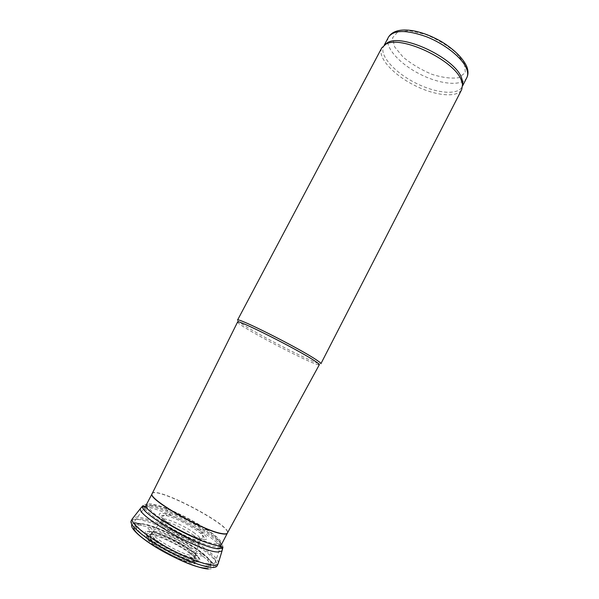 <?xml version="1.0" encoding="UTF-8"?>
<svg xmlns="http://www.w3.org/2000/svg" width="599" height="599" viewBox="0 0 599 599"><rect width="100%" height="100%" fill="white"/><g stroke="black" fill="none" stroke-linecap="round" stroke-linejoin="round"><path stroke-width="0.45" stroke-dasharray="3 2.25" d="M204.708 565.8C193.47 564.565 167.181 552.637 150.514 541.069C133.659 528.528 131.316 522.905 143.483 524.192L148.724 525.42C164.351 529.718 190.302 543.286 202.979 553.783L207.067 557.429C213.087 563.644 212.301 566.429 204.708 565.8M384.573 44.903L383.719 46.13C378.935 54.823 393.798 71.715 414.276 82.333C434.687 93.092 457.284 95.78 461.994 87.05L462.63 85.417M381.698 48.01C377.198 56.957 392.525 74.051 413.355 84.773C434.11 95.638 456.962 98.363 461.724 89.543M237.526 320.136L238.162 321.124C244.564 327.571 310.042 361.803 319.604 363.698L320.922 363.69M237.578 322.037L238.222 322.966C244.482 329.18 308.784 362.799 318.062 364.701L319.304 364.769M203.712 539.437C208.332 539.804 208.078 537.782 202.956 533.372L198.546 530.055C189.793 524.162 180.539 519.318 170.79 515.537L165.616 513.845C156.264 511.868 157.133 514.93 168.222 523.047C179.191 530.534 196.861 538.666 203.712 539.437M215.535 543.817C222.536 543.622 219.504 538.913 206.445 529.703L205.951 529.374C193.38 521.055 180.202 514.197 166.432 508.783C147.683 501.565 142.39 505.167 158.705 517.034C174.713 528.85 205.607 543.338 215.535 543.817M193.844 535.528C183.272 527.547 161.737 518.464 160.884 521.736L160.846 521.826C158.57 524.971 186.199 541.114 196.098 542.342L199.407 541.885C199.796 540.695 197.94 538.576 193.844 535.528M189.973 547.845C178.397 538.621 153.209 528.131 152.483 532.384L152.468 532.421C149.892 536.187 179.7 553.895 191.298 555.385C193.582 555.752 194.967 555.595 195.461 554.906L195.484 554.876C196.113 553.551 194.271 551.207 189.973 547.845M189.718 553.251C175.447 542.028 146.201 530.28 146.441 536.12C145.684 541.593 178.33 560.664 191.53 562.341C198.494 562.903 197.887 559.87 189.718 553.251M190.916 553.424C181.13 545.854 163.325 536.869 152.94 534.278C141.671 532.009 141.738 535.454 153.142 544.618C164.635 553.109 184.709 562.506 193.514 563.577C200.133 564.108 200.096 561.39 193.41 555.438L190.916 553.424M205.375 568.099C211.994 568.309 212.533 565.501 206.992 559.661L198.097 552.218C184.08 541.945 160.921 530.385 146.762 526.641L141.701 525.525C136.872 524.769 134.303 525.375 134.004 527.33M218.388 562.865C218.148 559.384 213.027 554.082 203.031 546.962C180.134 530.444 138.975 513.073 133.038 517.94M220.544 546.43C217.954 543.263 213.371 539.429 206.805 534.929C187.906 521.849 156.481 507.443 145.153 506.889M142.689 506.949L141.491 507.316M203.937 527.509C192.571 520.434 180.823 514.324 168.708 509.195C161.363 506.357 155.418 504.575 150.866 503.849C147.429 503.841 146.208 505.039 147.197 507.45C152.528 517.476 203.301 544.641 217.534 545.03C224.895 544.708 221.413 539.564 207.097 529.591M222.289 549.83L221.892 548.489M152.153 493.658C155.777 485.789 231.993 525.78 227.365 533.132L227.321 533.222M152.191 493.576C155.104 485.287 231.91 525.435 227.47 532.93L227.395 533.08M220.582 546.243C219.833 547.112 217.894 547.299 214.771 546.805C196.173 544.618 141.214 512.796 145.25 506.821M145.355 506.514C148.522 497.282 225.83 537.7 220.776 545.944M214.255 547.988C195.386 545.816 139.784 513.455 144.621 507.735C146.86 497.664 226.459 539.28 220.207 547.254C219.548 548.257 217.572 548.504 214.255 547.988M208.647 563.854C188.326 562.266 129.227 527.494 134.865 520.793C137.897 509.255 222.049 553.244 215.078 562.731C214.345 563.914 212.196 564.288 208.647 563.854M205.15 565.95C193.784 564.707 167.158 552.622 150.282 540.912C133.225 528.221 130.859 522.53 143.183 523.848C159.282 526.356 195.925 545.509 207.516 557.482C213.618 563.764 212.832 566.587 205.15 565.95M195.267 561.877C186.341 560.851 165.444 551.065 153.621 542.312C141.97 532.893 142.158 529.509 154.183 532.159C165.668 535.214 185.196 545.419 194.428 553.199C201.676 559.459 201.96 562.349 195.267 561.877M194.009 560.709C182.283 559.706 149.54 541.541 146.957 534.667C140.188 520.434 211.799 557.871 196.869 560.761L194.009 560.709M192.833 558.575C182.014 557.594 151.944 540.919 149.48 534.585C143.094 521.437 209.358 556.074 195.484 558.635L192.833 558.575M191.8 557.407C185.233 556.209 174.219 551.522 164.186 545.599C158.046 541.638 153.778 538.239 151.397 535.386C150.499 533.2 151.839 532.271 155.426 532.593C162.913 534.353 171.778 538.187 182.029 544.087C187.936 547.838 192.219 551.17 194.862 554.068C196.15 556.411 195.132 557.527 191.8 557.407M464.569 63.906L456.423 53.071C447.595 45.494 437.255 39.264 425.417 34.368L409.364 30.676L397.661 32.017L392.532 37.879L394.614 46.872L403.149 57.16C411.535 64.048 421.104 69.761 431.872 74.291C442.519 77.683 451.534 78.791 458.916 77.63L465.318 72.636L464.569 63.906M388.444 37.205C383.877 46.258 398.732 63.224 419.12 73.722C439.434 84.354 461.919 86.758 466.726 77.833M197.123 530.662C186.866 523.766 176.877 518.816 167.166 515.814C158.952 514.099 159.708 516.817 169.435 523.96C179.034 530.542 194.57 537.737 200.852 538.561C205.187 538.988 205.068 537.213 200.485 533.23L197.123 530.662M194.772 533.267C184.148 525.345 162.891 516.375 162.067 519.58C159.312 522.478 187.48 538.95 197.333 540.133L200.5 539.677C200.882 538.486 198.973 536.352 194.772 533.267M189.142 550.766C177.237 541.174 151.023 530.295 150.342 534.847C147.631 538.778 178.225 557.033 190.302 558.567C192.706 558.949 194.173 558.777 194.69 558.043C195.394 556.666 193.544 554.24 189.142 550.766M208.28 569.02C215.116 569.147 215.573 566.115 209.643 559.93L199.834 551.784C182.815 539.385 153.816 525.608 139.941 523.496C135.524 522.777 132.843 523.129 131.892 524.544M206.992 559.661L209.643 559.93L214.944 565.808C216.082 566.489 216.793 566.504 217.093 565.853C217.984 562.551 212.997 556.988 202.125 549.171C178.247 531.792 134.543 513.86 131.248 520.733M222.791 547.845C223.951 545.068 218.89 539.811 207.621 532.069C184.275 515.896 143.603 499.192 142.667 505.953M143.483 524.192L143.183 523.848C133.225 523.122 134.183 521.504 134.865 520.793L145.213 506.784M207.067 557.429L207.516 557.482C214.015 565.359 214.884 563.696 215.078 562.731L220.627 546.251M202.979 553.783L194.428 553.199C187.285 547.568 178.345 542.26 167.623 537.266L154.183 532.159L148.724 525.42M146.957 534.667C147.309 536.382 149.263 538.606 152.805 541.346L161.633 547.396L178.772 556.314L194.316 561.166L196.869 560.761L195.484 558.635L192.459 558.021C181.19 556.508 153.763 540.755 149.48 534.585L146.957 534.667M384.259 45.12L383.719 46.13M462.63 85.799L461.994 87.05M318.062 364.701L319.604 363.698M238.222 322.966L238.162 321.124M198.554 530.055L206.445 529.703M166.432 508.783L170.79 515.537M165.616 513.845L167.166 515.814C163.819 515.387 162.419 515.477 162.98 516.076L160.876 521.744M160.846 521.834L152.475 532.399M152.468 532.429L148.178 537.101C148.552 537.58 145.482 537.82 156.279 545.936C166.649 553.274 183.466 561.083 190.991 561.899L194.143 561.136L195.461 554.906M152.94 534.278L146.762 526.641M141.701 525.525L139.941 523.496C132.971 522.942 129.998 522.193 131.024 521.257M199.407 541.885L202.784 536.884C203.585 536.996 202.821 535.783 200.485 533.23L202.956 533.372M195.484 554.876L199.355 541.968M203.098 556.097L193.41 555.438"/><path stroke-width="0.9" d="M462.63 85.417L462.81 81.936L461.372 77.249C453.825 57.549 401.951 33.372 387.598 42.619L384.573 44.903M320.922 363.69L461.724 89.543L462.548 84.384L461.073 79.615C453.361 59.578 400.327 34.847 385.749 44.236L381.698 48.01M320.907 363.728C321.146 363.353 319.761 362.155 316.751 360.126C300.466 348.835 236.103 316.429 237.526 320.136L381.825 47.778M315.209 361.242C299.096 350.168 235.774 318.271 237.578 322.037L152.191 493.576C146.62 498.143 202.836 530.707 221.615 533.529C225.059 534.166 227.014 533.971 227.47 532.93L319.304 364.769C319.604 364.439 318.234 363.264 315.209 361.242M134.004 527.33C130.582 535.079 187.712 567.904 205.375 568.099M133.038 517.94L132.252 518.936C130.732 522.83 143.475 534.009 162.748 545.068C181.991 556.134 203.907 564.79 213.094 565.179C215.782 565.299 217.444 564.85 218.096 563.831L218.388 562.865M145.153 506.889L142.689 506.949M141.491 507.316L140.563 508.379C135.404 515.207 200.672 552.233 217.841 551.979L222.004 550.968L222.289 549.83M207.097 529.591L203.937 527.509M221.892 548.489L220.544 546.43M227.395 533.08L227.365 533.132C226.886 534.151 224.932 534.345 221.518 533.709C202.784 530.901 146.68 498.428 152.086 493.778L152.153 493.658M145.25 506.821L152.191 493.576M227.321 533.222L220.582 546.243M384.259 45.12L388.571 36.973C392.981 30.347 402.049 28.453 415.773 31.268C423.8 33.297 429.738 35.206 440.924 41.286C453.173 48.684 462.503 57.616 466.576 66.092C468.396 70.555 468.448 74.471 466.726 77.833C468.141 75.16 467.969 71.828 466.217 67.829C461.604 57.324 444.488 43.802 426.323 36.696C406.504 29.725 393.925 29.815 388.571 36.973L388.444 37.205M131.892 524.544C129.609 527.996 141.094 538.613 159.394 549.305C177.656 560.005 199.04 568.541 208.28 569.02M131.248 520.733L131.151 520.913C129.152 524.649 141.596 535.85 160.929 547.037C180.224 558.223 202.477 567.036 211.851 567.433C214.771 567.567 216.524 567.036 217.093 565.853L218.201 563.637M140.563 508.386L142.667 505.96C137.71 512.572 202.162 549.021 218.822 548.789L222.791 547.845L222.004 550.968M466.726 77.833L462.63 85.799M387.598 42.619L385.749 44.236M462.81 81.936L462.548 84.384M131.024 521.257L132.327 518.741M132.244 518.944L140.578 508.326M222.791 547.845C223.39 547.164 221.922 546.498 218.403 545.854C215.131 545.225 212.697 544.761 203.495 541.496C190.332 536.315 177.139 529.628 163.901 521.429C151.382 513.448 145.063 506.582 144.771 506.41C143.618 505.736 142.921 505.586 142.667 505.96M222.042 550.915L218.096 563.831"/></g></svg>
